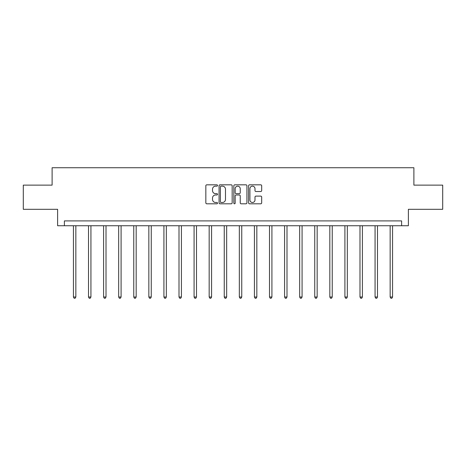 <?xml version="1.0" encoding="UTF-8"?>
<svg xmlns="http://www.w3.org/2000/svg" width="466" height="466" viewBox="0 0 466 466"><rect width="100%" height="100%" fill="white"/><g stroke="black" fill="none" stroke-linecap="round" stroke-linejoin="round"><path stroke-width="0.7" d="M217.529 185.491A0.664 0.664 0 0 0 216.865 184.827L206.782 184.827A0.949 0.949 0 0 0 205.838 185.777L205.838 202.861A0.949 0.949 0 0 0 206.782 203.805L216.865 203.805A0.664 0.664 0 0 0 217.529 203.141A0.664 0.664 0 0 0 216.865 202.477L215.56 202.477A3.035 3.035 0 0 1 212.525 199.442L212.525 198.021A3.035 3.035 0 0 1 215.56 194.98L216.865 194.98A0.664 0.664 0 0 0 217.529 194.316A0.664 0.664 0 0 0 216.865 193.652L215.56 193.652A3.035 3.035 0 0 1 212.525 190.617L212.525 189.196A3.035 3.035 0 0 1 215.56 186.155L216.865 186.155A0.664 0.664 0 0 0 217.529 185.491M260.733 191.52A0.949 0.949 0 0 0 261.682 190.571L261.682 185.777A0.949 0.949 0 0 0 260.733 184.827L249.537 184.827A0.949 0.949 0 0 0 248.588 185.777L248.588 202.861A0.949 0.949 0 0 0 249.537 203.805L260.733 203.805A0.949 0.949 0 0 0 261.682 202.861L261.682 197.071A0.949 0.949 0 0 0 260.733 196.122L255.939 196.122A0.949 0.949 0 0 0 254.995 197.071L254.995 199.943A2.54 2.54 0 0 1 252.456 202.477A2.54 2.54 0 0 1 249.916 199.943L249.916 188.695A2.54 2.54 0 0 1 252.456 186.155A2.54 2.54 0 0 1 254.995 188.695L254.995 190.571A0.949 0.949 0 0 0 255.939 191.52L260.733 191.52M401.61 225.742L408.379 225.742L408.379 209.304L442.7 209.304L442.7 185.136L413.89 185.136L413.89 167.731L52.11 167.731L52.11 185.136L23.3 185.136L23.3 209.304L57.621 209.304L57.621 225.742L401.61 225.742L401.61 220.907L64.39 220.907L64.39 225.742M232.167 185.777A0.949 0.949 0 0 0 231.223 184.827L220.022 184.827A0.949 0.949 0 0 0 219.072 185.777L219.072 202.861A0.949 0.949 0 0 0 220.022 203.805L231.223 203.805A0.949 0.949 0 0 0 232.167 202.861L232.167 185.777M234.777 184.827L245.978 184.827A0.949 0.949 0 0 1 246.928 185.777L246.928 202.861A0.949 0.949 0 0 1 245.978 203.805L241.184 203.805A0.949 0.949 0 0 1 240.235 202.861L240.235 195.93A0.949 0.949 0 0 0 239.285 194.98L236.111 194.98A0.949 0.949 0 0 0 235.161 195.93L235.161 203.141A0.664 0.664 0 0 1 234.497 203.805A0.664 0.664 0 0 1 233.833 203.141L233.833 185.777A0.949 0.949 0 0 1 234.777 184.827M221.065 186.155A0.664 0.664 0 0 0 220.401 186.819L220.401 201.813A0.664 0.664 0 0 0 221.065 202.477L222.445 202.477A3.035 3.035 0 0 0 225.48 199.442L225.48 189.196A3.035 3.035 0 0 0 222.445 186.155L221.065 186.155M240.235 188.742A2.54 2.54 0 0 0 237.695 186.202A2.54 2.54 0 0 0 235.161 188.742L235.161 192.703A0.949 0.949 0 0 0 236.111 193.652L239.285 193.652A0.949 0.949 0 0 0 240.235 192.703L240.235 188.742M73.43 225.742L73.43 297.011L75.847 297.011L75.847 225.742M75.847 297.011L75.119 298.269L74.152 298.269L73.43 297.011M88.511 225.742L88.511 297.011L90.928 297.011L90.928 225.742M90.928 297.011L90.2 298.269L89.239 298.269L88.511 297.011M103.592 225.742L103.592 297.011L106.009 297.011L106.009 225.742M106.009 297.011L105.287 298.269L104.32 298.269L103.592 297.011M118.673 225.742L118.673 297.011L121.09 297.011L121.09 225.742M121.09 297.011L120.368 298.269L119.401 298.269L118.673 297.011M133.759 225.742L133.759 297.011L136.177 297.011L136.177 225.742M136.177 297.011L135.449 298.269L134.482 298.269L133.759 297.011M148.84 225.742L148.84 297.011L151.258 297.011L151.258 225.742M151.258 297.011L150.53 298.269L149.563 298.269L148.84 297.011M163.921 225.742L163.921 297.011L166.339 297.011L166.339 225.742M166.339 297.011L165.616 298.269L164.649 298.269L163.921 297.011M179.002 225.742L179.002 297.011L181.42 297.011L181.42 225.742M181.42 297.011L180.697 298.269L179.73 298.269L179.002 297.011M194.089 225.742L194.089 297.011L196.501 297.011L196.501 225.742M196.501 297.011L195.778 298.269L194.811 298.269L194.089 297.011M209.17 225.742L209.17 297.011L211.587 297.011L211.587 225.742M211.587 297.011L210.859 298.269L209.892 298.269L209.17 297.011M224.251 225.742L224.251 297.011L226.668 297.011L226.668 225.742M226.668 297.011L225.94 298.269L224.973 298.269L224.251 297.011M239.332 225.742L239.332 297.011L241.749 297.011L241.749 225.742M241.749 297.011L241.027 298.269L240.06 298.269L239.332 297.011M254.413 225.742L254.413 297.011L256.83 297.011L256.83 225.742M256.83 297.011L256.108 298.269L255.141 298.269L254.413 297.011M269.499 225.742L269.499 297.011L271.911 297.011L271.911 225.742M271.911 297.011L271.189 298.269L270.222 298.269L269.499 297.011M284.58 225.742L284.58 297.011L286.998 297.011L286.998 225.742M286.998 297.011L286.27 298.269L285.303 298.269L284.58 297.011M299.661 225.742L299.661 297.011L302.079 297.011L302.079 225.742M302.079 297.011L301.351 298.269L300.384 298.269L299.661 297.011M314.742 225.742L314.742 297.011L317.16 297.011L317.16 225.742M317.16 297.011L316.437 298.269L315.47 298.269L314.742 297.011M329.823 225.742L329.823 297.011L332.241 297.011L332.241 225.742M332.241 297.011L331.518 298.269L330.551 298.269L329.823 297.011M344.91 225.742L344.91 297.011L347.327 297.011L347.327 225.742M347.327 297.011L346.599 298.269L345.632 298.269L344.91 297.011M359.991 225.742L359.991 297.011L362.408 297.011L362.408 225.742M362.408 297.011L361.68 298.269L360.713 298.269L359.991 297.011M375.072 225.742L375.072 297.011L377.489 297.011L377.489 225.742M377.489 297.011L376.761 298.269L375.8 298.269L375.072 297.011M390.153 225.742L390.153 297.011L392.57 297.011L392.57 225.742M392.57 297.011L391.848 298.269L390.881 298.269L390.153 297.011"/></g></svg>
